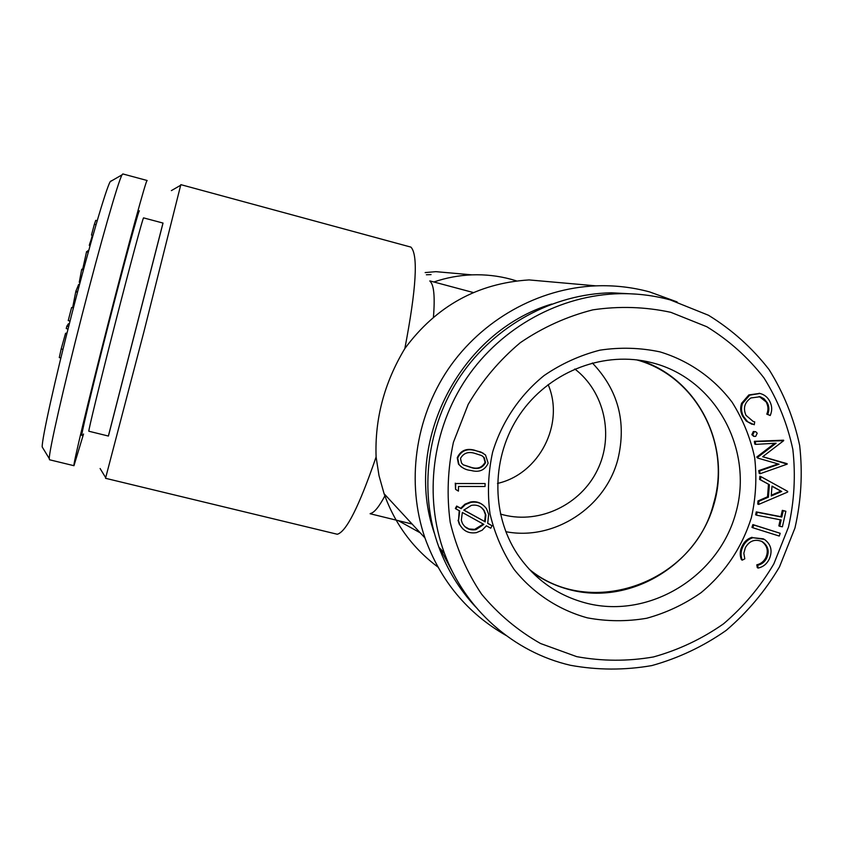 <?xml version="1.0" encoding="UTF-8"?>
<svg xmlns="http://www.w3.org/2000/svg" width="844" height="844" viewBox="0 0 844 844"><rect width="100%" height="100%" fill="white"/><g stroke="black" fill="none" stroke-linecap="round" stroke-linejoin="round"><path stroke-width="1.27" d="M570.46 665.294C513.711 652.222 464.928 609.41 444.366 553.052C423.614 496.641 431.949 429.512 466.605 378.196C501.452 327.029 560.532 294.767 620.277 293.68C637.326 293.427 653.994 295.505 670.273 299.915L708.464 315.255C731.959 329.709 752.162 347.823 769.074 369.598C783.686 393.019 793.887 418.318 799.669 445.495C802.771 473.178 801.199 500.692 794.953 528.027L779.508 566.841C765.234 591.043 747.457 612.227 726.178 630.405C703.295 646.43 678.513 658.151 651.842 665.578C624.613 670.305 597.489 670.21 570.46 665.294M475.742 607.047C459.611 589.734 447.331 569.805 438.901 547.25C418.518 491.883 426.684 426.02 460.676 375.696C494.858 325.499 552.82 293.86 611.478 292.794L636.302 294.134M640.142 360.325C698.579 378.935 731.927 446.603 713.412 506.105C695.688 565.849 630.341 604.779 571.24 590.104C556.829 586.58 543.599 580.45 531.562 571.726M653.045 362.994C715.817 379.294 753.882 449.704 735.799 513.025C718.624 576.589 649.764 618.895 587.361 603.428C557.81 595.896 534.41 579.343 517.14 553.759C490.617 513.268 491.472 456.245 519.682 414.689C547.872 373.09 600.316 351.526 647.443 361.643L653.045 362.994M660.008 351.885C688.926 360.652 713.992 378.217 732.128 402.25C742.847 419.278 750.358 437.698 754.652 457.532C756.973 477.746 755.865 497.844 751.329 517.836C741.844 547.735 725.08 572.686 701.048 592.688C684.305 604.378 666.18 612.902 646.683 618.262C626.797 621.648 607.005 621.511 587.318 617.84C558.401 609.874 532.859 593.015 513.996 569.289C502.76 552.377 494.763 533.893 490.005 513.817C487.294 493.276 488.159 472.745 492.601 452.226C501.726 422.063 519.682 395.33 544.085 375.559C561.344 363.753 579.965 355.292 599.915 350.165C620.203 347.116 640.227 347.696 660.008 351.885M576.716 656.643L540.529 643.508C517.973 630.721 498.308 614.263 481.555 594.123C466.901 572.264 456.456 548.315 450.211 522.288C446.624 495.618 447.689 468.958 453.418 442.288L468.188 404.392C482.061 380.76 499.437 360.188 520.315 342.675C542.766 327.377 566.957 316.437 592.889 309.843C619.222 305.971 645.196 306.794 670.822 312.322L706.808 326.733C728.952 340.322 748.006 357.371 763.957 377.88C777.746 399.94 787.368 423.772 792.843 449.409C795.776 475.51 794.299 501.452 788.423 527.247L773.853 563.855C760.391 586.685 743.627 606.667 723.551 623.811C701.965 638.919 678.587 649.964 653.425 656.959C627.757 661.401 602.183 661.295 576.716 656.643M500.429 514.049L503.815 514.967C540.192 524.092 580.756 504.501 597.394 470.087C614.263 435.778 604.61 391.816 574.806 368.986M636.576 359.861C695.72 375.77 731.474 443.459 713.729 503.013C694.707 582.223 590.673 620.361 529.104 569.141M505.799 531.678C554.012 541.099 605.654 507.434 617.956 459.031C626.702 422.032 618.156 390.012 592.34 362.973M505.862 635.342C467.365 613.219 440.399 580.746 424.954 537.934C406.133 482.99 414.826 418.603 448.217 369.155C481.808 319.844 538.229 288.237 595.927 285.852C614.242 285.156 632.145 287.182 649.627 291.918L677.131 301.93M437.93 567.031C412.769 548.273 394.823 523.829 384.083 493.708L378.998 475.615L376.097 456.952C359.249 506.083 346.304 531.857 337.283 534.252L105.532 478.295L143.944 331.66L180.827 184.646L410.912 247.113C418.339 254.888 416.314 288.701 404.835 348.572C436.211 306.077 477.62 283.194 529.072 279.923L595.927 285.852M433.869 281.98C446.265 277.739 458.946 275.366 471.923 274.859C485.205 274.374 498.203 275.84 510.947 279.258L516.581 280.915M162.987 223.059L108.37 436.042M376.097 456.952C374.715 418.919 384.284 382.796 404.835 348.572M147.162 180.605L147.109 180.489C146.423 178.675 128.805 242.956 108.401 322.556C87.987 402.145 72.5 466.975 73.966 465.709L83.535 434.006M163.029 223.069L108.422 436.053L88.852 431.231C87.976 432.054 99.866 383.176 114.984 324.244C130.092 265.301 143.185 216.739 143.564 217.879L163.029 223.069M111.25 180.816L110.237 181.629C106.228 188.033 89.369 245.583 72.035 313.229C54.681 380.866 41.767 439.429 42.2 446.972L42.854 448.048M139.418 210.884C139.133 208.278 124.173 263.012 107.61 327.852C91.015 392.724 79.368 442.013 82.153 434.818M147.109 180.489L122.813 173.938L122.032 174.845C118.234 181.355 100.52 242.988 81.879 315.751C63.216 388.504 49.079 451.065 49.269 458.587L49.522 459.769L73.966 465.709M66.992 333.085L65.558 333.296L61.179 348.931L62.952 349.384M61.179 348.931L59.28 357.592L60.852 357.983M65.558 333.296L66.866 333.623M68.617 326.649L66.834 326.195L68.448 323.769L69.292 323.98M66.834 326.195L66.233 328.559L68.016 329.023M73.386 307.954L71.603 307.49L68.237 320.583L70.041 321.047M79.494 284.597L78.682 284.386L75.865 291.222L72.816 306.699L73.66 306.91M75.865 291.222L77.627 291.676M75.717 291.802L77.479 292.256M88.314 251.945L86.605 251.501L82.828 268.55L81.636 269.647L79.262 282.297L80.053 282.497M81.636 269.647L83.366 270.101M81.731 269.299L83.461 269.753M82.828 268.55L83.725 268.782M86.51 251.85L88.219 252.303M87.839 250.879L88.42 251.586M97.187 220.717L95.752 220.337L94.359 224.282L96.016 224.726M94.359 224.282L91.479 235.065L92.935 235.455M90.698 243.378L89.875 243.167L89.285 245.456L90.065 245.657M89.285 245.456L90.055 245.709M92.334 235.297L91.046 239.949L91.616 240.097M91.046 239.949L89.928 243.177M453.45 573.635L440.093 548.505M434.354 533.229C402.767 442.994 459.526 331.681 551.712 304.051M430.05 281.326C433.943 284.766 435.071 296.74 433.436 317.26M385.328 495.059C379.283 506.537 374.346 512.677 370.527 513.468M425.154 272.57L435.905 271.662L471.923 274.859M420.259 532.849L398.273 520.642M548.146 384.579C564.995 423.91 539.221 474.096 497.475 483.433M431.062 274.595L426.378 274.764M463.852 510.029L484.678 521.529L485.395 514.597L483.749 510.272L481.28 507.413M464.865 526.656L469.064 528.988L474.676 529.357L483.285 524.071M463.219 464.801L471.226 467.386C477.525 469.296 482.135 467.608 485.057 462.301L483.717 457.29L482.029 455.781M771.279 495.217L780.816 491.134L771.975 486.249M485.163 521.94L485.88 514.998L484.245 510.673C481.133 506.168 476.849 504.406 471.363 505.377L463.767 510.124L484.678 521.529M475.963 529.642L483.844 524.388L462.333 512.466L461.33 520.168L462.343 523.238C465.371 528.502 469.908 530.644 475.963 529.642L475.478 529.209M485.553 462.628L484.213 457.606L481.629 455.56L474.391 453.217C468.082 451.434 463.451 453.175 460.497 458.44L461.499 463.018L463.208 464.791L471.701 467.724C478.01 469.633 482.631 467.935 485.553 462.628L485.057 462.301M781.723 491.493L771.986 486.102L771.226 495.987L781.723 491.493L780.816 491.134M781.808 517.087L783.221 510.747L785.869 511.264L782.399 526.804L779.75 526.287L781.164 519.967L756.519 515.178L757.152 512.287L781.808 517.087L780.89 516.686L782.304 510.356L785.869 511.264M753.755 524.989L780.204 533.303L779.276 536.056L752.827 527.753L753.755 524.989L752.88 524.588L780.204 533.303M769.137 559.329C766.763 564.024 763.092 566.946 758.134 568.086L757.69 565.29C761.731 564.319 764.727 561.935 766.69 558.137C769.559 551.417 768.209 546.005 762.638 541.922L761.815 541.468C754.863 538.799 749.388 540.856 745.368 547.64L743.828 553.231L744.798 558.834L742.266 560.142C740.452 555.51 740.726 550.9 743.1 546.3C745.199 541.975 748.48 539.105 752.922 537.702L764.421 539.39C771.205 544.475 772.777 551.121 769.137 559.329M457.121 506.453L461.151 508.679L465.392 504.585L470.825 502.402C477.409 501.283 482.641 503.404 486.513 508.742L488.655 514.312L487.705 523.364L492.063 525.77L490.744 528.207L486.387 525.791L482.124 530.243L476.491 532.617C469.021 533.809 463.451 531.161 459.78 524.673L458.514 520.706L459.727 510.968L455.802 508.858L457.121 506.453L456.678 506.062L460.687 508.288L464.928 504.206L470.351 502.022C475.119 501.072 479.371 502.096 483.106 505.102M458.419 491.124L455.57 489.351L455.718 483.528L485.11 483.559L485.026 486.503L458.524 486.471L458.419 491.124M488.148 463.166C484.857 470.235 479.181 472.672 471.131 470.488C466.152 470.108 462.09 468.082 458.936 464.432L457.701 458.07C460.993 450.896 466.711 448.354 474.845 450.453L480.953 452.057L485.49 454.937L488.148 463.166M787.684 491.377L787.631 492.084L758.619 504.438L758.861 501.336L768.42 497.169L769.38 484.699L760.507 479.803L760.76 476.565L787.684 491.377M755.654 444.377L755.243 441.612L783.707 440.663L762.67 456.741L787.199 464.137L760.085 473.737L759.663 470.931L779.086 464.211L757.722 458.081L757.617 457.364L776.1 443.205L755.654 444.377L754.779 444.081L754.357 441.328L783.633 440.199M754.198 431.79L755.749 431.738L757.216 433.215L755.718 436.359L754.156 436.411L752.7 434.945L754.198 431.79L753.323 431.527L755.749 431.738M769.781 401.385C772.154 405.964 772.302 410.669 770.234 415.512L767.692 414.383C769.348 410.427 769.232 406.576 767.333 402.841L764.084 398.811L760.212 396.733L750.886 397.957C744.535 402.451 742.91 408.243 746.001 415.343L753.249 421.504L754.715 421.873L754.251 424.743L747.795 421.863L743.553 416.546C741.306 412.421 740.937 408.074 742.477 403.516L749.725 395.15L760.001 393.483C764.421 394.602 767.671 397.239 769.781 401.385M756.519 515.178L755.633 514.787L756.277 511.897L780.89 516.686M757.152 512.287L756.277 511.897M779.75 526.287L778.843 525.875L780.204 519.788M783.221 510.747L782.304 510.356M752.827 527.753L751.951 527.342L752.88 524.588M752.922 537.702L763.43 538.841M743.1 546.3L742.245 545.868C744.345 541.542 747.605 538.672 752.046 537.28M742.266 560.142L741.412 559.688C739.597 555.067 739.871 550.457 742.245 545.868M766.69 558.137L765.793 557.684C768.662 550.974 767.312 545.572 761.752 541.489L761.225 541.194M757.69 565.29L756.815 564.826C760.845 563.855 763.841 561.482 765.793 557.684M758.134 568.086L757.258 567.611L756.815 564.826M455.802 508.858L455.349 508.468L456.678 506.062M458.514 520.706L459.21 510.694M462.871 528.945L459.326 524.251L458.06 520.294M492.063 525.77L487.758 523.248M485.11 483.559L455.718 483.528M455.57 489.351L455.264 483.169M457.701 458.07L457.248 457.754C460.539 450.591 466.236 448.048 474.36 450.147L483.106 453.122M461.362 466.996L458.482 464.105L457.248 457.754M760.507 479.803L759.621 479.455L759.864 476.227L760.76 476.565M769.38 484.699L759.621 479.455M768.42 497.169L767.523 496.799L768.483 484.351M758.861 501.336L757.975 500.967L767.523 496.799M758.619 504.438L757.743 504.068L757.975 500.967M757.617 457.364L756.73 457.058L774.718 443.279M757.722 458.081L756.73 457.058M759.663 470.931L758.777 470.604L778.084 463.926M760.085 473.737L759.199 473.4L758.777 470.604M787.135 463.683L762.723 456.699M755.243 441.612L754.357 441.328M753.776 436.242L751.825 434.671L753.323 431.527M752.7 434.945L751.825 434.671M742.477 403.516L741.612 403.284L748.85 394.929L759.695 393.409M749.725 395.15L748.85 394.929M743.553 416.546L742.688 416.303C740.441 412.178 740.082 407.831 741.612 403.284M751.74 424.121L746.275 421.061L742.688 416.303M754.715 421.873L752.975 421.409M767.333 402.841L759.136 396.458M767.692 414.383L766.795 414.14C768.451 410.184 768.325 406.333 766.436 402.609M770.234 415.512L766.795 414.14M620.277 293.68L611.478 292.794M444.366 553.052L438.901 547.25M100.109 468.515L105.732 477.767M171.364 190.617L180.753 185.205M42.2 446.972L49.269 458.587M110.237 181.629L122.032 174.845M88.652 250.731L87.881 250.52M370.105 513.732L412.104 524.029M429.807 280.894L473.41 292.562M424.954 537.934L384.083 493.708M761.752 541.489L762.638 541.922M753.281 436.126L754.156 436.411M751.36 424.004L752.236 424.268M759.115 393.262L760.001 393.483"/></g></svg>
